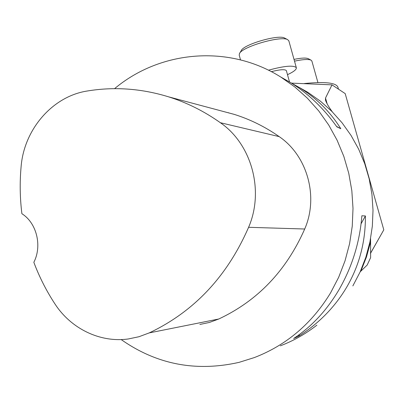 <?xml version="1.0" encoding="UTF-8"?>
<svg xmlns="http://www.w3.org/2000/svg" width="404" height="404" viewBox="0 0 404 404"><rect width="100%" height="100%" fill="white"/><g stroke="black" fill="none" stroke-linecap="round" stroke-linejoin="round"><path stroke-width="0.61" d="M304.384 83.527C324.983 81.517 336.158 82.739 337.916 87.183L338.022 87.567M316.893 325.139C305.57 333.987 293.38 340.885 280.326 345.824M298.465 336.345C318.534 323.665 334.451 307.55 346.218 287.986C359.196 266.034 365.59 242.026 365.408 215.963L361.868 215.766C359.747 242.486 352 267.347 338.628 290.35C326.447 310.706 311.464 326.75 293.678 338.481L298.465 336.345L299.551 334.391M121.165 339.562C156.631 364.459 195.93 372.059 239.052 362.363L254.348 357.57C286.396 345.213 311.807 323.644 330.583 292.855L338.668 277.285L345.031 260.832L349.586 243.713L352.253 226.164L353.01 208.419L351.834 190.713L348.758 173.296L343.824 156.393L337.108 140.233L328.715 125.028L318.766 110.964L307.409 98.217L294.804 86.946L281.128 77.27C228.81 44.036 159.964 50.515 114.564 88.668M298.894 87.229L308.04 92.445L320.417 101.187L331.815 111.353L342.082 122.826L351.066 135.471L358.646 149.126L364.711 163.63L369.165 178.785L371.948 194.4L373.013 210.257L372.342 226.159L369.943 241.88L365.852 257.217L360.126 271.963L352.844 285.926M280.502 76.881L290.875 82.764C308.636 93.93 323.957 108.62 336.835 126.826L340.825 128.73C330.336 111.989 316.721 98.384 299.985 87.9L289.395 81.931M370.428 253.399L383.8 229.851L370.433 253.495M370.584 238.628L370.609 257.661L367.16 265.08L360.222 271.756M383.8 229.851L345.193 93.607L332.002 84.86L325.518 98.02L325.473 100.04C326.346 102.833 328.644 106.787 332.361 111.903M332.002 84.86L291.728 83.138M271.331 71.665C279.997 69.478 285.007 69.135 286.365 70.634L286.391 70.73M284.749 38.133L284.628 38.067C278.765 34.168 243.385 44.46 241.223 50.667L239.638 53.318M287.486 74.674C293.728 71.776 296.677 69.448 296.329 67.69C293.632 65.034 284.34 65.872 268.453 70.205M240.516 59.893L239.224 55.156L239.426 53.671C241.764 46.839 281.25 35.355 287.693 39.668L288.87 40.945M308.282 58.696L308.181 58.641C305.899 57.681 301.177 57.934 294.016 59.393M294.506 61.155C302.879 59.383 308.378 59.04 311.019 60.13L311.883 61.06M228.775 112.777L228.194 112.761M199.859 324.457L209.484 322.432L218.761 319.003C257.631 300.783 286.274 270.786 304.702 229.012C318.857 196.718 307.303 155.666 279.22 136.638C265.135 126.79 250.127 119.362 234.194 114.367L221.261 110.913M149.238 332.896C194.011 311.696 227.134 276.498 248.601 227.3C264.469 190.668 251.601 144.112 220.357 122.71C204.086 111.201 186.789 102.566 168.463 96.803C141.385 88.491 114.332 86.557 87.309 90.996C52.49 96.319 24.068 129.396 21.114 166.559C19.68 182.315 19.942 198.036 21.897 213.716C36.653 222.907 42.354 245.849 33.835 262.307C39.345 276.998 46.389 290.885 54.974 303.975C70.958 328.649 100.025 342.915 128.315 338.966L138.961 336.729L149.238 332.896L218.761 319.003M365.408 215.963L361.09 223.735M336.547 126.417L340.825 128.73M325.518 98.02L327.19 103.98M360.964 270.963L366.489 256.909L370.483 242.294M248.601 227.3L304.702 229.012M220.357 122.71L279.22 136.638M281.128 77.27L290.875 82.764M299.985 87.9L308.04 92.445M325.77 101.02L325.493 100.035M338.471 89.148L337.916 87.183M286.365 70.634L289.522 81.992M296.329 67.69L288.825 40.774M284.628 38.067L287.693 39.668M317.923 82.573L311.848 60.943M308.181 58.641L311.019 60.13M168.463 96.803L234.194 114.367"/></g></svg>
